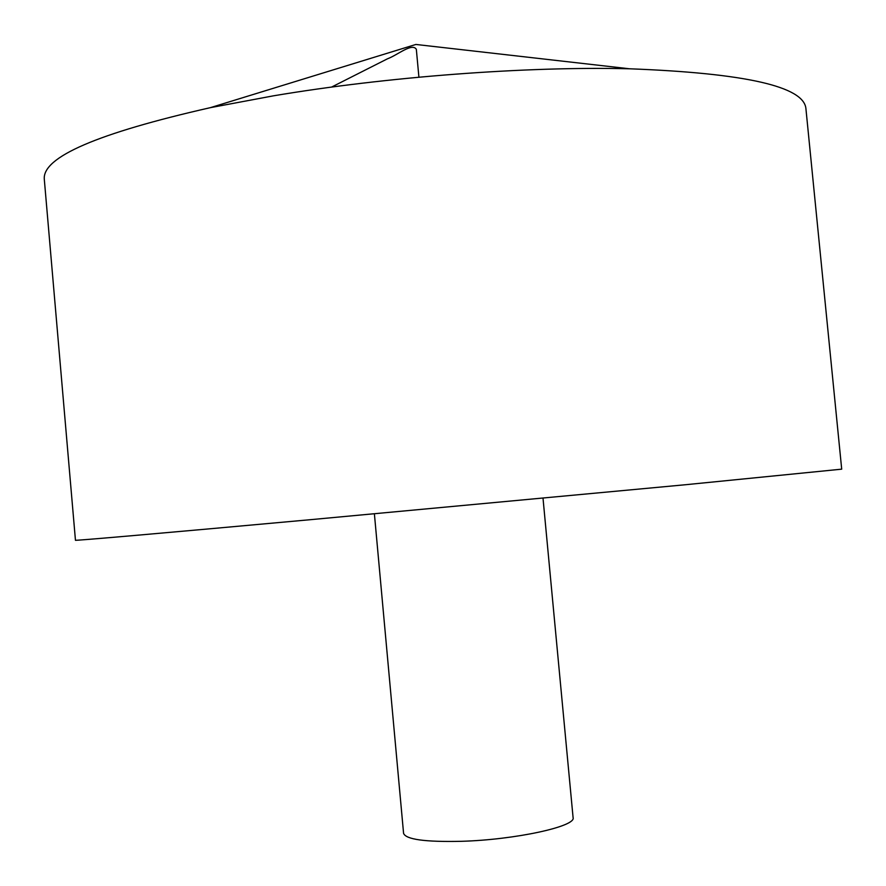 <?xml version="1.0" encoding="UTF-8"?>
<svg xmlns="http://www.w3.org/2000/svg" width="886" height="886" viewBox="0 0 886 886"><rect width="100%" height="100%" fill="white"/><g stroke="black" fill="none" stroke-linecap="round" stroke-linejoin="round"><path stroke-width="1.33" d="M273.364 95.843L210.359 107.66C97.526 133.243 42.174 157.121 44.3 179.271L75.454 540.25C72.796 540.969 159.558 533.461 311.617 519.573L684.9 484.786L841.7 469.159L805.917 108.624C803.934 86.451 745.137 73.173 629.514 68.787C527.181 66.195 386.661 76.728 273.364 95.843M543.007 498.176L573.087 817.601C576.398 826.405 515.098 839.817 461.263 841.312C425.036 842.11 405.81 839.452 403.573 833.327L374.39 513.825M418.912 77.193L416.331 49.306C412.134 42.495 397.349 55.209 387.603 58.742L331.508 87.105M629.514 68.787L415.877 44.455L210.359 107.66"/></g></svg>
